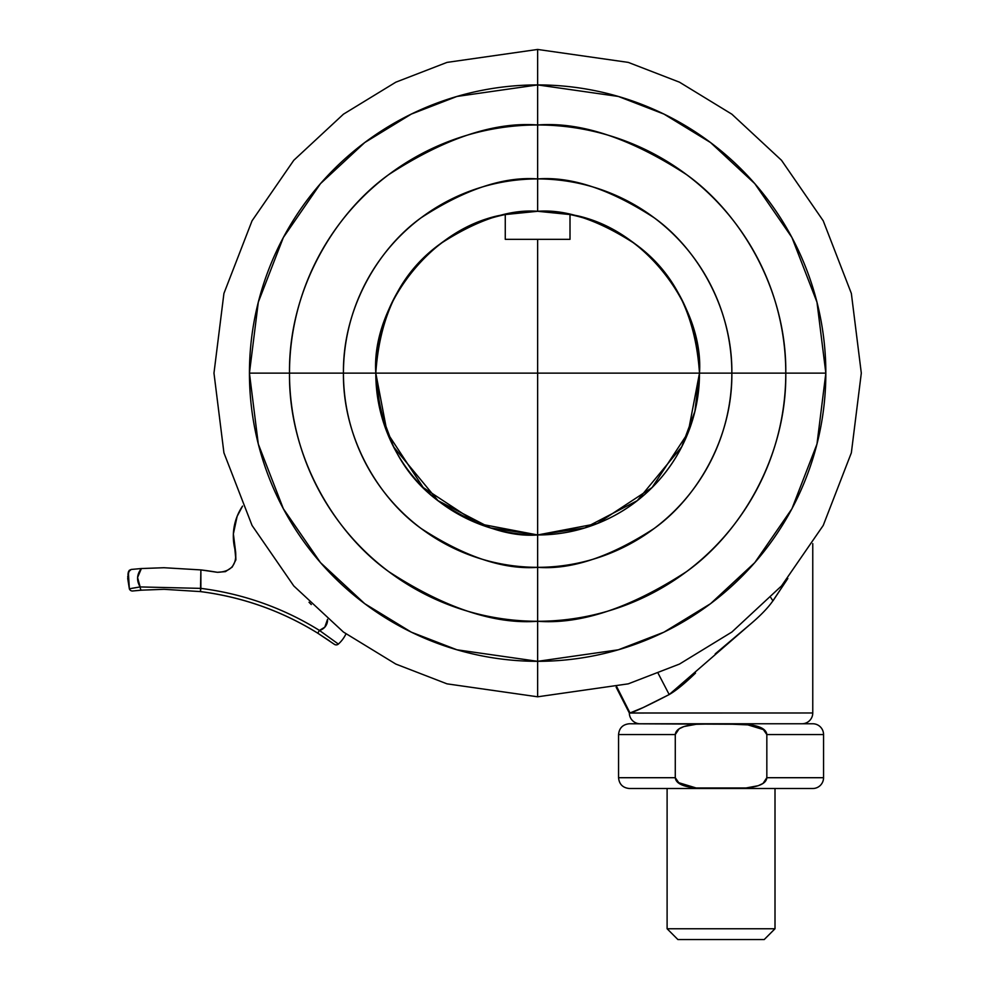 <?xml version="1.0" encoding="UTF-8"?>
<svg xmlns="http://www.w3.org/2000/svg" width="989" height="989" viewBox="0 0 989 989"><rect width="100%" height="100%" fill="white"/><g stroke="black" fill="none" stroke-linecap="round" stroke-linejoin="round"><path stroke-width="1.48" d="M376.624 389.394C378.639 409.335 384.177 428.262 393.226 446.163C402.276 464.051 414.23 479.727 429.115 493.177C443.987 506.615 460.775 516.95 479.492 524.145C498.209 531.353 517.593 534.962 537.645 534.962C557.697 534.962 577.082 531.353 595.786 524.145C614.503 516.95 631.303 506.615 646.176 493.177C661.048 479.727 673.014 464.051 682.064 446.163C691.113 428.262 696.639 409.335 698.654 389.394C700.669 369.441 699.038 349.785 693.746 330.45C688.468 311.102 679.876 293.362 667.995 277.204C656.103 261.059 641.713 247.584 624.825 236.779C607.926 225.974 589.654 218.569 570.01 214.551C616.419 220.226 698.803 274.336 699.483 373.125C704.069 306.071 642.751 225.232 570.01 214.551L570.01 239.338L537.645 239.338L537.645 373.125L699.483 373.125L694.908 411.325L681.73 446.818L637.287 500.644L584.82 527.928L537.645 534.962L537.645 373.125L375.808 373.125L387.169 432.7L423.205 487.552L478.07 523.601L537.645 534.962L597.208 523.601L652.072 487.552L688.109 432.7L699.483 373.125L537.645 373.125L537.645 534.962L490.47 527.928L438.003 500.644L393.56 446.818L380.382 411.325L375.808 373.125C376.475 274.336 458.871 220.226 505.268 214.551C432.527 225.232 371.209 306.071 375.808 373.125L537.645 373.125L537.645 239.338L505.268 239.338L505.268 214.551C485.624 218.569 467.352 225.974 450.465 236.779C433.565 247.584 419.175 261.059 407.295 277.204C395.402 293.362 386.823 311.102 381.531 330.45M772.941 600.892L787.837 578.466M695.502 673.089C684.635 683.622 675.858 690.779 669.194 694.562L643.122 707.58L630.005 712.982L812.76 712.982A10.792 10.792 0 0 1 801.968 723.763A10.792 10.792 0 0 0 812.76 712.982L629.35 713.044A10.792 10.792 0 0 0 640.143 723.763A10.792 10.792 0 0 1 629.35 713.044L616.122 687.132M375.808 373.125C379.689 314.91 401.262 271.752 440.538 243.653C477.143 219.917 509.508 209.124 537.645 211.287C559.106 211.287 579.752 215.392 599.569 223.601C619.398 231.822 636.904 243.517 652.072 258.685C667.254 273.866 678.949 291.359 687.157 311.189C695.366 331.018 699.483 351.664 699.483 373.125L731.848 373.125A194.203 194.203 0 0 1 537.645 567.327L537.645 621.277C494.512 624.578 444.877 608.037 388.751 571.642C335.456 533.566 288.504 457.363 289.493 373.125C288.504 288.887 335.456 212.684 388.751 174.608C444.877 138.2 494.512 121.659 537.645 124.973L537.645 84.918L618.335 96.452L663.928 114.069L710.559 142.564L754.78 183.62L791.942 237.496L816.976 302.177L825.84 373.125L816.976 444.061L791.942 508.742L754.78 562.63L710.559 603.686L663.928 632.181L618.335 649.798L537.645 661.32A288.207 288.207 0 0 0 825.84 373.125L785.785 373.125L825.84 373.125A288.207 288.207 0 0 0 537.645 84.918A288.207 288.207 0 0 0 249.438 373.125L289.493 373.125A248.152 248.152 0 0 1 537.645 124.973A248.152 248.152 0 0 1 785.785 373.125A248.152 248.152 0 0 1 537.645 621.277L537.645 696.8L447.016 683.844L395.81 664.064L343.443 632.058L293.782 585.945L252.047 525.443L223.922 452.801L213.97 373.125L223.922 293.449L252.047 220.807L293.782 160.292L343.443 114.18L395.81 82.186L447.016 62.394L537.645 49.45L447.016 62.394L395.81 82.186L343.443 114.18L293.782 160.292L252.047 220.807L223.922 293.449L213.97 373.125L223.922 452.801L252.047 525.443L293.782 585.945L343.443 632.058L395.81 664.064L447.016 683.844L537.645 696.8L537.645 661.32L456.943 649.798L411.35 632.181L364.718 603.686L320.498 562.63L283.349 508.742L258.302 444.061L249.438 373.125L258.302 302.177L283.349 237.496L320.498 183.62L364.718 142.564L411.35 114.069L456.943 96.452L537.645 84.918L537.645 178.922C571.395 176.326 610.238 189.27 654.162 217.765C695.873 247.559 732.614 307.196 731.848 373.125L785.785 373.125C786.774 457.363 739.821 533.566 686.527 571.642C630.401 608.037 580.778 624.578 537.645 621.277A248.152 248.152 0 0 1 289.493 373.125L343.443 373.125C342.664 307.196 379.417 247.559 421.116 217.765C465.04 189.27 503.883 176.326 537.645 178.922L537.645 124.973C580.778 121.659 630.401 138.2 686.527 174.608C739.821 212.684 786.774 288.887 785.785 373.125L731.848 373.125C732.614 439.054 695.873 498.691 654.162 528.485C610.238 556.968 571.395 569.924 537.645 567.327C503.883 569.924 465.04 556.968 421.116 528.485C379.417 498.691 342.664 439.054 343.443 373.125L249.438 373.125A288.207 288.207 0 0 0 537.645 661.32L537.645 534.962A161.837 161.837 0 0 0 699.483 373.125A161.837 161.837 0 0 1 537.645 534.962C509.508 537.114 477.143 526.333 440.538 502.597C401.262 474.485 379.689 431.328 375.808 373.125C375.808 351.664 379.912 331.018 388.121 311.189C396.342 291.359 408.024 273.866 423.205 258.685C438.387 243.517 455.88 231.822 475.709 223.601C495.538 215.392 516.184 211.287 537.645 211.287L505.268 214.551L505.268 239.338L570.01 239.338L570.01 214.551L537.645 211.287C565.77 209.124 598.135 219.917 634.74 243.653C674.016 271.752 695.601 314.91 699.483 373.125C699.483 394.586 695.366 415.232 687.157 435.049C678.949 454.878 667.254 472.383 652.072 487.552C636.904 502.733 619.398 514.428 599.569 522.637C579.752 530.858 559.106 534.962 537.645 534.962C516.184 534.962 495.538 530.858 475.709 522.637C455.88 514.428 438.387 502.733 423.205 487.552C408.024 472.383 396.342 454.878 388.121 435.049C379.912 415.232 375.808 394.586 375.808 373.125A161.837 161.837 0 0 1 537.645 211.287L537.645 178.922L537.645 211.287A161.837 161.837 0 0 1 699.483 373.125L731.848 373.125A194.203 194.203 0 0 0 537.645 178.922A194.203 194.203 0 0 0 343.443 373.125L375.808 373.125L343.443 373.125A194.203 194.203 0 0 0 537.645 567.327L537.645 534.962A161.837 161.837 0 0 1 375.808 373.125L376.624 389.369M787.689 578.652L772.916 600.83C767.823 608.111 759.873 616.258 749.093 625.283L715.22 653.89M787.677 578.664L772.916 600.83L770.814 597.603L772.916 600.83M749.464 624.974L669.194 694.562L658.229 673.497L669.194 694.562C647.251 705.911 634.184 712.043 630.005 712.982L616.852 686.947L629.35 713.044M721.055 788.505L812.76 788.505A10.792 10.792 0 0 0 823.553 777.713A10.792 10.792 0 0 1 812.76 788.505L629.35 788.505L721.055 788.505L696.182 787.986L683.98 785.736L679.431 783.659L675.277 777.713L675.277 734.555L675.277 777.713L675.277 734.555L679.097 728.831L683.906 726.556L696.132 724.294L721.055 723.763L629.35 723.763L745.953 724.294L758.13 726.532L762.68 728.609L766.834 734.555L766.834 777.713L823.553 777.713L766.834 777.713L763.026 783.436L758.204 785.711L745.953 787.986L696.182 787.986C682.806 786.737 675.833 783.313 675.277 777.713L618.558 777.713L618.558 734.555L618.558 777.713L675.277 777.713L675.277 734.555L618.558 734.555L675.277 734.555C675.833 728.967 682.781 725.543 696.132 724.294L721.055 723.763L696.132 724.294M726.717 788.505L745.929 787.986C759.329 786.737 766.277 783.313 766.834 777.713L766.834 734.555L823.553 734.555L766.834 734.555C766.277 728.955 759.305 725.53 745.929 724.294L764.448 729.919M721.055 723.763L812.76 723.763A10.792 10.792 0 0 1 823.553 734.555A10.792 10.792 0 0 0 812.76 723.763L721.055 723.763L752.147 725.061M667.105 928.758L775.005 928.758L775.005 788.505L775.005 928.758L667.105 928.758L677.898 939.55L764.213 939.55L775.005 928.758L764.213 939.55L677.898 939.55L667.105 928.758L667.105 788.505L667.105 928.758M763.026 728.831L758.031 726.495M690.038 725.061L683.547 726.68M679.344 728.67L677.663 729.919M679.097 783.436L684.079 785.773M689.963 787.207L696.182 787.986M752.073 787.219L758.563 785.587M762.766 783.609L764.448 782.361M719.312 723.763L696.182 724.294M677.663 782.361L696.132 787.973M537.645 84.918L537.645 49.45L537.645 84.918M537.645 696.8L628.275 683.844L679.48 664.064L731.848 632.058L781.508 585.945L823.231 525.443L851.356 452.801L861.308 373.125L851.356 293.449L823.231 220.807L781.508 160.292L731.848 114.18L679.48 82.186L628.275 62.394L537.645 49.45L628.275 62.394L679.48 82.186L731.848 114.18L781.508 160.292L823.231 220.807L851.356 293.449L861.308 373.125L851.356 452.801L823.231 525.443L781.508 585.945L731.848 632.058L679.48 664.064L628.275 683.844L537.645 696.8M127.94 574.448L128.36 572.013L131.191 569.454L129.275 570.344L131.178 569.454L141.378 568.539L131.178 569.454L128.347 572.025L129.275 570.344L127.742 576.698L129.349 588.789A3.239 3.239 0 0 0 132.415 591.002A3.239 3.239 0 0 1 129.349 588.789L128.347 572.013L129.349 588.789L140.141 586.934L200.878 588.381A294.537 294.537 0 0 1 319.447 630.426L324.8 627.162L327.532 619.324A10.792 10.792 0 0 1 319.447 630.426L338.374 644.062A32.365 32.365 0 0 0 345.952 633.937A32.365 32.365 0 0 1 338.374 644.062L319.447 630.426A294.537 294.537 0 0 0 200.878 588.381L200.878 569.911L164.001 567.723L200.878 569.911A312.883 312.883 0 0 1 217.333 572.297L200.878 569.911L200.47 591.595C242.664 597.072 281.754 610.93 317.741 633.17L329.424 640.835M336.211 644.89A3.239 3.239 0 0 1 334.319 644.284A3.239 3.239 0 0 0 338.374 644.062A3.239 3.239 0 0 1 336.211 644.89M141.378 568.539L164.001 567.723L141.378 568.539L137.57 577.514L140.141 586.934C136.358 580.518 136.766 574.386 141.378 568.539L140.759 568.588M164.001 589.308L200.47 591.595L200.878 588.381L140.141 586.934A3.239 1.212 85.6 0 0 141.612 590.161L164.001 589.308L200.47 591.595A291.31 291.31 0 0 1 317.741 633.17L319.447 630.426L317.741 633.17L334.319 644.284L317.741 633.17M135.246 590.73L141.612 590.161A3.239 1.212 -94.4 0 1 140.141 586.934L132.167 588.257M132.86 590.977L132.761 590.977A3.239 3.239 0 0 1 132.415 591.002A3.239 3.239 0 0 0 132.761 590.977L141.551 590.173M233.379 533.912L235.889 559.848L233.379 533.912L235.592 551.714A53.95 53.95 0 0 1 242.54 506.096L237.125 516.369L233.379 533.912L235.889 559.848L232.192 567.093L225.443 571.63L217.333 572.297A312.883 312.883 0 0 0 200.878 569.911L164.001 567.723L200.878 569.911M311.3 604.563L309.038 602.264M140.141 586.934L129.349 588.789L127.692 578.392M232.192 567.093L235.889 559.848L235.592 551.714C236.841 565.09 230.746 571.951 217.333 572.297M812.76 712.982L812.76 543.629M823.553 777.713L823.553 734.555M618.558 734.555C619.213 728.015 622.81 724.418 629.35 723.763M618.558 777.713C619.213 784.252 622.81 787.85 629.35 788.505M127.729 576.698L129.361 588.789L127.742 576.674"/></g></svg>
